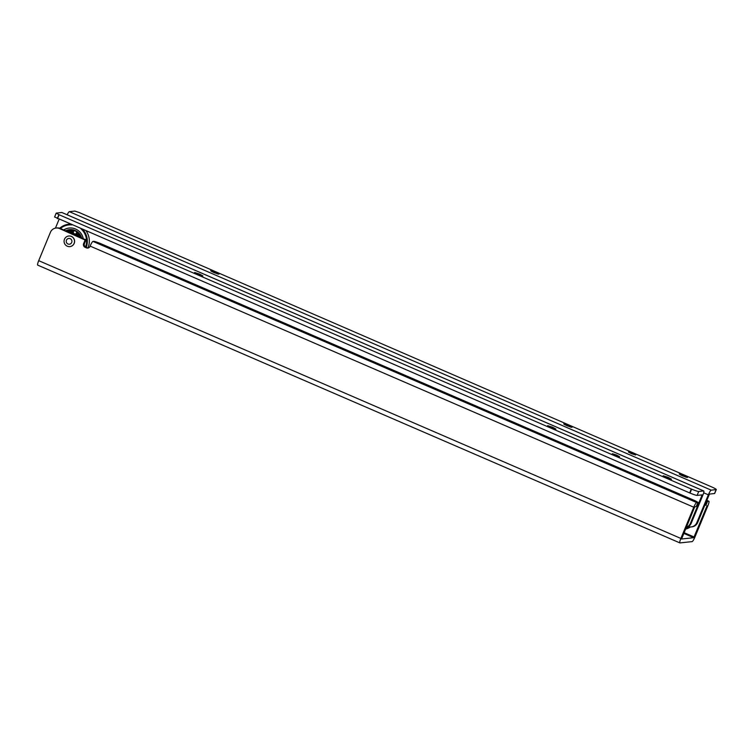 <?xml version="1.0" encoding="UTF-8"?>
<svg xmlns="http://www.w3.org/2000/svg" width="754" height="754" viewBox="0 0 754 754"><rect width="100%" height="100%" fill="white"/><g stroke="black" fill="none" stroke-linecap="round" stroke-linejoin="round"><path stroke-width="1.13" d="M195.54 273.184L201.733 275.738M548.582 426.34L554.765 428.903M664.123 476.471L670.306 479.035M199.612 274.107L202.883 275.907L197.868 274.296L194.607 272.486L199.612 274.107M552.654 427.273L555.915 429.073L547.649 425.652L552.654 427.273M668.195 477.395L671.456 479.195L666.451 477.584L663.19 475.774L668.195 477.395M616.734 455.124L619.581 456.707L612.361 453.719L616.734 455.124M59.076 219.348L55.438 228.123M54.665 216.982L689.656 492.918L691.277 489.007L58.906 214.654L56.201 213.109L61.79 212.477A4.967 0.848 -66.5 0 1 61.875 212.487L703.765 490.967A4.967 0.848 113.5 0 1 702.756 495.425L691.23 523.248L690.4 523.333A7.106 6.965 83.9 0 1 686.3 527.253M690.4 523.333L701.917 495.51L702.068 494.878L697.101 495.406A7.106 0.679 22.5 0 1 690.014 493.069L689.656 492.918M691.23 523.248A7.106 6.965 83.9 0 1 686.225 527.414M59.104 214.739L57.474 218.66M703.765 490.967A4.967 0.848 113.5 0 0 703.68 490.958L698.722 491.485A7.106 0.679 22.5 0 1 691.635 489.158L691.277 489.007M211.591 271.459L217.783 274.022M564.633 424.615L570.816 427.179M680.174 474.747L686.357 477.31M213.919 272.571L218.924 274.192L215.663 272.382L210.658 270.761L213.919 272.571M566.961 425.737L571.966 427.348L563.7 423.927L566.961 425.737M682.502 475.859L687.507 477.48L684.246 475.67L679.241 474.049L682.502 475.859M631.258 453.569L635.631 454.982L632.785 453.408L628.412 451.995L631.258 453.569M697.648 522.56L696.819 522.645A7.106 6.965 83.9 0 1 691.154 526.923L691.984 526.829A7.106 6.965 83.9 0 0 697.648 522.56L709.175 494.737L709.58 494.068L714.538 493.531L716.159 489.619A7.106 0.679 -157.5 0 0 716.3 489.544A7.106 0.679 -157.5 0 0 711.823 486.99L79.104 212.487L74.825 211.082L69.321 211.667A4.967 0.848 113.5 0 0 67.163 214.777M691.154 526.923A7.106 6.965 83.9 0 1 688.298 526.622M696.819 522.645L708.345 494.822A4.967 0.848 -66.5 0 1 711.201 490.147L716.159 489.619M716.3 489.544L714.679 493.465A7.106 0.679 -157.5 0 1 714.538 493.531M686.14 527.63A16.334 16.013 -96.1 0 0 686.875 527.253M688.977 526.801A17.04 16.711 83.9 0 1 685.735 528.62M685.509 529.148A17.04 16.711 -96.1 0 0 690.428 526.961M705.904 505.293L704.886 505.076M705.933 505.284L707.554 501.363L706.507 501.156M707.554 501.363L708.807 501.231A4.967 0.848 -66.6 0 1 708.892 501.24A4.967 0.848 -66.6 0 1 707.893 505.698L694.99 536.933A4.967 0.848 -66.6 0 1 692.134 541.617L679.957 542.918A4.967 0.848 -66.6 0 1 679.872 542.908A4.967 0.848 -66.6 0 1 680.881 538.45L693.774 507.216A4.967 0.848 -66.6 0 1 696.639 502.541L697.978 502.362L695.48 500.92L100.791 243.674A7.106 0.679 -157.6 0 0 93.694 241.346L92.996 241.421A4.967 0.848 -66.6 0 0 90.131 246.106L90.028 246.36A2.837 2.79 -96.1 0 1 86.38 247.868L85.117 247.321A2.837 2.79 -96.1 0 1 83.628 243.599L85.098 240.045L85.928 239.951L84.457 243.504A2.837 2.79 -96.1 0 0 85.947 247.237L87.21 247.774A2.837 2.79 -96.1 0 0 88.171 248M697.978 502.362L696.357 506.283L697.893 502.409M707.064 505.793L693.755 537.696L681.578 538.997L694.604 507.131L696.272 506.32M680.881 538.45L38.708 260.667L50.414 232.307A7.106 6.965 83.9 0 1 59.538 228.556L85.108 240.017A2.837 2.79 -96.1 0 0 85.098 240.045M56.079 228.028L56.908 227.934A7.106 6.965 83.9 0 1 60.367 228.462L85.937 239.923A2.837 2.79 -96.1 0 0 85.928 239.951M38.708 260.667A4.967 0.848 113.4 0 0 37.7 265.125A4.967 0.848 113.4 0 0 37.785 265.135M76.031 234.437A7.813 7.663 83.9 0 1 77.794 236.002M75.777 234.73A7.813 7.663 83.9 0 1 76.738 235.55M65.692 230.771A11.574 11.348 83.9 0 1 81.555 237.633M68.199 230.686A11.15 10.933 83.9 0 1 70.471 229.998M68.02 230.611A11.15 10.933 83.9 0 1 70.207 230.017M66.456 231.101A11.15 10.933 83.9 0 1 69.905 230.036M81.14 237.453A11.15 10.933 -96.1 0 0 66.248 231.007M77.69 234.579A0.641 0.631 83.9 0 1 78.209 234.202A0.641 0.631 83.9 0 1 78.85 235.078A0.641 0.631 83.9 0 1 78.341 235.465A0.641 0.631 83.9 0 1 77.69 234.579M78.331 234.192A0.641 0.631 83.9 0 1 79.104 235.06A0.641 0.631 83.9 0 1 78.463 235.446M70.245 231.355A0.641 0.631 83.9 0 1 70.753 230.969A0.641 0.631 83.9 0 1 71.394 231.855A0.641 0.631 83.9 0 1 70.885 232.241A0.641 0.631 83.9 0 1 70.245 231.355M70.876 230.969A0.641 0.631 83.9 0 1 71.649 231.836A0.641 0.631 83.9 0 1 71.008 232.223M68.294 231.893A1.668 1.631 83.9 0 0 67.294 231.12L67.587 230.988A1.913 1.876 83.9 0 1 68.567 232.006M67.587 230.988L68.906 230.62A2.809 2.752 83.9 0 1 69.83 232.552M79.566 236.765A1.913 1.876 83.9 0 1 80.867 236.737M78.708 236.398A2.809 2.752 83.9 0 1 80.367 235.719M76.456 231.676L76.72 231.874A1.913 1.876 83.9 0 1 75.579 234.145L75.353 233.966A1.668 1.631 83.9 0 0 76.456 231.676L77.483 232.091M77.888 232.656A2.809 2.752 83.9 0 1 76.625 234.711L75.579 234.145M76.72 231.874L77.898 232.486M73.176 233.109A1.913 1.876 83.9 0 1 73.977 230.686L74.401 230.781A1.668 1.631 83.9 0 0 73.553 233.193L72.459 232.911A2.809 2.752 83.9 0 1 73.119 230.422L73.977 230.686M73.147 230.262A10.773 10.565 -96.1 0 0 71.112 230.272L70.395 230.356A10.773 10.565 83.9 0 1 73.119 230.422M68.906 230.62A10.773 10.565 83.9 0 1 70.395 230.356M77.907 236.049A8.219 8.058 -96.1 0 0 76.625 234.711M79.924 236.926A1.668 1.631 83.9 0 1 80.98 237.029M87.888 247.972A17.04 16.711 -96.1 0 0 86.248 231.139M63.826 229.961A13.214 12.95 83.9 0 1 69.245 228.028M63.722 229.913A13.214 12.95 83.9 0 1 83.185 238.339M59.707 228.217A17.04 16.711 83.9 0 1 70.094 224.136M82.959 229.716A17.04 16.711 83.9 0 1 86.229 247.35M85.532 247.01A16.334 16.013 -96.1 0 0 81.046 228.877M71.884 224.909A16.334 16.013 -96.1 0 0 60.414 228.481M75.824 235.154A8.313 8.153 -96.1 0 0 70.64 232.911M70.113 232.684A8.52 8.36 83.9 0 1 76.418 235.408M76.522 235.446A8.52 8.36 -96.1 0 0 70.103 232.675M64.486 239.225A5.325 5.221 -96.1 0 0 69.868 246.605A5.325 5.221 -96.1 0 0 74.118 243.391A5.325 5.221 -96.1 0 0 68.737 236.011A5.325 5.221 -96.1 0 0 64.486 239.225M67.983 244.004A2.903 2.846 -96.1 0 0 71.705 242.468A2.903 2.846 -96.1 0 0 70.188 238.66A2.903 2.846 -96.1 0 0 66.456 240.196A2.903 2.846 -96.1 0 0 67.983 244.004M69.868 246.605L69.952 246.596A5.325 5.221 -96.1 0 0 69.952 246.596A5.325 5.221 -96.1 0 0 74.203 243.382A5.325 5.221 -96.1 0 0 68.812 236.002A5.325 5.221 -96.1 0 0 68.774 236.011L68.812 236.002M700.768 495.01L701.917 495.51M58.906 214.654L57.285 218.575M691.635 489.158L690.014 493.069M698.722 491.485L697.101 495.406M61.79 212.477L703.68 490.958M703.671 492.796L708.345 494.822M69.321 211.667L711.201 490.147M708.892 501.24L706.847 500.354L708.807 501.231M696.639 502.541L92.996 241.421M684.066 532.654L694.161 537.027M85.692 239.423L84.863 239.508M60.367 228.462L59.538 228.556M85.937 239.923L85.108 240.017M84.457 243.504L83.628 243.599M85.947 247.237L85.117 247.321M87.21 247.774L86.38 247.868M693.774 507.216L90.131 246.106M683.765 533.38L693.755 537.696M56.201 213.109L54.58 217.029M37.7 265.125L679.872 542.908M75.57 234.551A2.253 2.253 0 0 0 76.069 234.419M68.331 230.762A2.253 2.253 0 0 0 67.803 230.535M68.812 224.221L69.999 224.089"/></g></svg>
